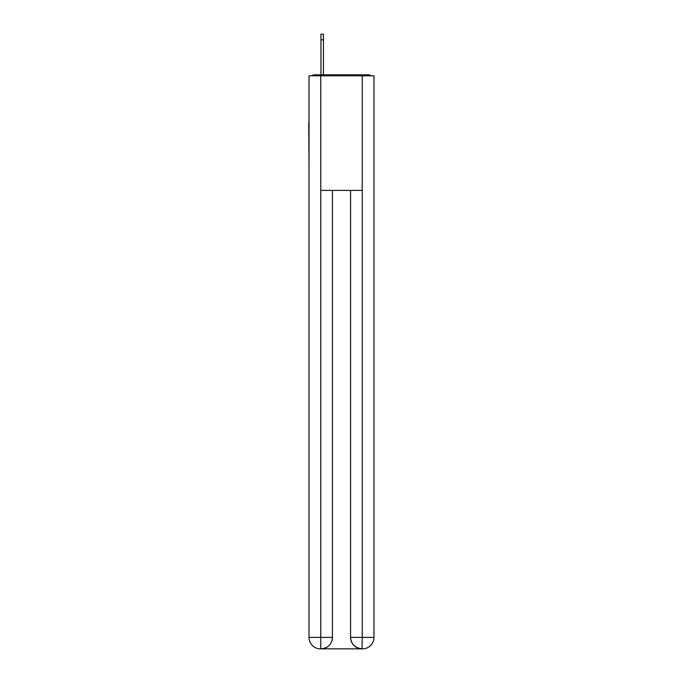 <?xml version="1.0" encoding="UTF-8"?>
<svg xmlns="http://www.w3.org/2000/svg" width="683" height="683" viewBox="0 0 683 683"><rect width="100%" height="100%" fill="white"/><g stroke="black" fill="none" stroke-linecap="round" stroke-linejoin="round"><path stroke-width="1.02" d="M373.977 165.192L373.977 84.581M309.023 122.59L309.023 84.581M308.742 122.59L309.023 165.192M371.057 75.796A3.816 3.816 0 0 0 368.53 74.84L314.47 74.84A3.816 3.816 0 0 0 311.943 75.796M314.47 74.84L320.967 74.84L320.967 34.15L323.452 34.15L323.452 74.84L326.602 74.84M356.398 74.84L368.53 74.84M320.771 75.796L320.771 190.403L362.229 190.403L362.229 75.796L309.023 75.796L309.023 637.393A11.457 11.457 0 0 0 320.489 648.85L362.033 648.85A11.457 11.457 0 0 1 350.575 637.393L350.575 190.403L350.575 637.393C351.156 644.146 354.981 647.962 362.033 648.85L362.229 637.393L373.977 637.393A11.457 11.457 0 0 1 362.511 648.85L362.306 648.85M362.229 75.796L373.977 75.796L373.977 637.393M332.425 190.403L332.425 637.393A11.457 11.457 0 0 1 320.967 648.85C328.053 648.107 331.87 644.291 332.425 637.393L332.425 190.403M309.023 637.393A11.457 11.457 0 0 0 320.489 648.85A11.457 11.457 0 0 1 309.023 637.393L320.771 637.393L320.771 648.85M332.425 637.393L320.771 637.393L320.771 190.403M350.575 637.393L362.229 637.393L362.229 190.403M323.452 39.879L320.967 39.879"/></g></svg>

